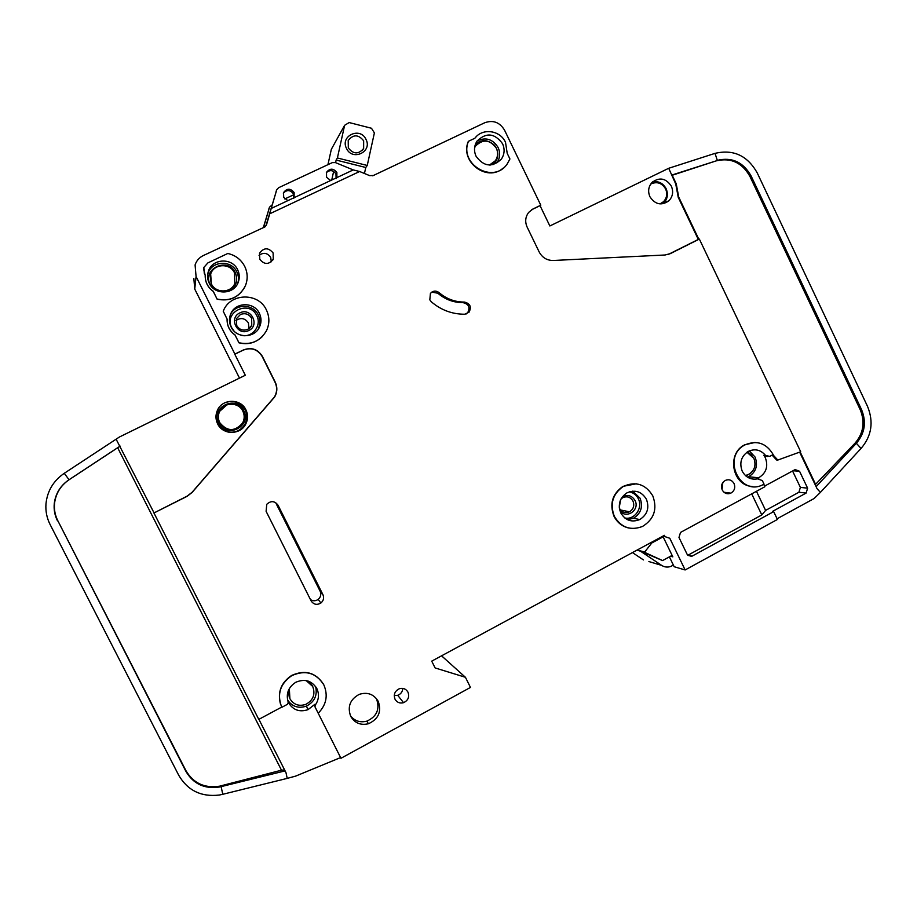 <?xml version="1.0" encoding="UTF-8"?>
<svg xmlns="http://www.w3.org/2000/svg" width="917" height="917" viewBox="0 0 917 917"><rect width="100%" height="100%" fill="white"/><g stroke="black" fill="none" stroke-linecap="round" stroke-linejoin="round"><path stroke-width="1.38" d="M243.727 410.667C236.299 394.425 209.982 407.354 218.555 423.127C226.086 439.392 252.29 426.348 243.727 410.667M751.951 455.462L747.561 451.817M492.945 164.716C497.897 160.097 499.077 154.652 496.487 148.394L494.63 145.516M494.183 145.012C487.615 139.476 481.356 139.212 475.43 144.233M240.174 334.946C251.453 339.164 262.308 325.799 256.794 315.689C249.39 299.435 223.209 311.998 231.749 327.793L234.018 331.06M229.09 291.193C236.242 286.78 238.34 280.613 235.371 272.727C227.943 256.405 201.625 268.841 210.211 284.706L210.761 285.714M624.741 517.945C634.564 520.398 643.172 507.777 638.347 498.791C636.604 495.169 633.624 492.842 629.417 491.799M336.871 172.465L336.871 177.611L330.693 180.511L326.578 177.302L326.498 172.327C329.891 168.109 333.352 168.155 336.871 172.465M326.36 172.637C329.925 169.622 333.123 170.058 335.966 173.921L336.115 178.689M294.128 192.524L294.116 197.694L287.869 200.628L283.708 197.419L283.525 192.65C286.895 188.168 290.425 188.123 294.128 192.524M283.33 193.189C286.872 189.532 290.253 189.762 293.463 193.877L293.761 198.278M502.539 143.682C504.946 149.15 504.545 154.308 501.358 159.145C492.234 167.696 483.809 166.734 476.083 156.268C473.745 151.007 474.032 145.986 476.955 141.218C486.079 132.208 494.607 133.034 502.539 143.682M259.385 313.373C261.505 317.901 261.563 322.44 259.522 326.968C254.662 338.488 236.299 338.568 231.118 327.025C229.112 322.807 228.952 318.531 230.614 314.199C234.981 301.991 254.112 301.487 259.385 313.373M237.641 269.747C239.624 273.919 239.807 278.138 238.191 282.413C233.95 294.678 214.612 295.285 209.248 283.261C207.38 279.376 207.093 275.398 208.388 271.34C212.102 258.434 232.184 257.39 237.641 269.747M620.786 512.947C625.371 520.478 631.687 522.679 639.734 519.572C647.345 514.689 649.568 507.915 646.405 499.249C641.636 491.501 635.137 489.38 626.907 492.887C619.697 497.885 617.657 504.568 620.786 512.947M650.703 184.076C656.904 181.245 661.868 182.861 665.616 188.936C667.587 193.739 666.9 197.992 663.541 201.671L660.068 203.872M306.175 680.574L312.708 686.466C315.54 694.203 313.282 700.152 305.934 704.325C299.011 706.629 293.658 704.749 289.887 698.685L289.336 688.575M289.279 697.264L288.385 690.524M308.227 681.102L312.353 685.756M219.713 422.611C217.959 418.897 217.925 415.172 219.61 411.424C223.656 401.944 238.661 401.806 242.845 411.16C244.701 415.126 244.621 419.058 242.627 422.966C234.832 431.85 227.198 431.724 219.713 422.611M228.998 429.477C224.768 428.663 221.639 426.371 219.61 422.599C217.868 418.909 217.833 415.183 219.507 411.446L226.877 404.867M746.931 452.241L753.854 458.305C756.376 465.32 754.576 470.73 748.467 474.548L745.361 475.499M474.605 147.717L475.487 146.135C482.927 138.822 489.873 139.499 496.326 148.153C498.286 152.6 497.977 156.796 495.386 160.727L489.437 165.049M475.487 146.135L476.84 144.462M236.701 325.524C239.406 329.811 243.131 331.083 247.888 329.341L251.762 325.397L251.636 318.314C248.943 314.027 245.217 312.754 240.46 314.485L236.483 318.657L236.701 325.524M248.702 330.556C237.526 336.516 228.253 317.97 239.887 312.892C251.075 306.989 260.279 325.478 248.702 330.556M234.947 283.089C231.531 293.131 215.724 293.658 211.346 283.834L210.669 274.08C213.73 263.603 230.041 262.778 234.477 272.819L234.809 283.468C231.393 293.474 215.633 294.002 211.265 284.201L210.199 275.857M622.425 496.773C627.698 494.274 631.905 495.535 635.045 500.556C640.181 510.024 626.07 519.561 619.926 510.746M619.376 508.213L619.422 508.316C621.875 512.328 625.234 513.486 629.521 511.801C633.498 509.199 634.656 505.634 632.982 501.083C630.483 497.014 627.068 495.879 622.735 497.69L621.038 498.94M248.931 328.745L248.438 322.967C245.034 318.119 240.873 317.305 235.933 320.537M619.284 507.33L620.649 499.731M620.201 500.82L619.239 506.15M363.648 140.794L363.648 148.451C358.547 154.503 353.435 154.331 348.311 147.946L348.219 140.461C353.297 134.237 358.432 134.352 363.648 140.794M365.986 139.384C372.68 151.867 352.323 161.426 346.523 148.474C339.817 135.934 360.243 126.454 365.986 139.384M767.197 456.597L763.861 455.268L765.351 457.755C768.457 466.409 766.234 473.092 758.68 477.768L756.697 478.536L758.737 478.605M758.313 478.697C751.287 480.21 745.922 477.7 742.22 471.178C739.148 462.718 741.234 456.093 748.478 451.302C755.046 448.459 760.72 449.811 765.489 455.371L769.684 456.414L773.169 454.545C766.371 443.232 757.064 439.977 745.223 444.779C721.415 456.219 739.549 496.888 762.967 484.726L764.056 484.176L762.325 480.565L756.697 478.536M318.21 713.243L315.012 706.904L315.173 705.23C318.887 699.877 319.437 694.307 316.835 688.541C311.757 680.609 304.753 678.511 295.813 682.259C288.27 687.165 285.749 693.837 288.247 702.273L287.48 704.279L281.794 707.328C276.762 694.387 280.075 683.83 291.744 675.657C305.315 669.651 315.998 672.7 323.804 684.804C328.275 695.315 326.418 704.795 318.21 713.243L340.964 758.29L470.467 687.429L465.435 677.285L435.117 667.943L431.724 661.146L664.355 535.333L664.997 536.663L662.853 536.147M315.173 705.23L314.772 704.394L308.009 709.655C299.572 712.394 293.073 710.079 288.5 702.72L288.041 701.711M287.537 699.912C292.168 706.686 298.472 708.749 306.438 706.113C314.554 701.826 317.614 695.304 315.62 686.535M245.928 409.842C248.209 414.725 248.094 419.573 245.596 424.365C240.151 435.22 222.625 434.933 217.616 423.849C215.484 419.344 215.426 414.816 217.444 410.243C222.35 398.563 240.793 398.345 245.928 409.842M628.443 527.951C621.978 526.312 617.164 522.438 614.012 516.305C609.346 503.869 612.338 493.885 622.987 486.354L636.341 483.798M614.356 516.386C609.679 503.926 612.671 493.942 623.331 486.411C635.745 480.989 645.557 484.13 652.778 495.845C657.546 508.946 654.142 519.137 642.576 526.427C630.575 530.932 621.164 527.584 614.356 516.386M378.24 701.367C381.759 711.661 378.492 719.123 368.439 723.742C360.656 725.553 354.741 723.077 350.695 716.315C347.234 706.675 350.076 699.362 359.235 694.364C367.488 691.808 373.827 694.146 378.24 701.367M350.42 715.741C354.661 721.037 360.129 722.837 366.834 721.152C376.807 716.578 380.051 709.185 376.555 698.972L376.211 698.318M407.985 692.163C409.635 696.943 408.157 700.45 403.549 702.686C399.812 703.626 396.969 702.468 395.021 699.212C393.382 694.559 394.768 691.086 399.204 688.782C403.022 687.681 405.956 688.816 407.985 692.163M394.264 695.579L397.726 695.327C400.855 694.077 402.54 691.773 402.792 688.392M244.908 286.803C238.787 297.589 229.514 301.704 217.111 299.16L213.26 291.285C207.758 287.285 205.076 281.932 205.225 275.226L204.285 273.346L203.838 267.466L207.884 262.892L227.783 253.482C235.428 255.201 241.068 259.511 244.701 266.377C247.716 272.75 247.957 279.181 245.424 285.668C239.509 297.165 230.087 301.624 217.146 299.057M273.117 252.966L273.266 259.213C268.922 264.807 264.428 264.841 259.786 259.305L259.557 253.207C263.878 247.464 268.394 247.372 273.117 252.966M271.34 261.781L270.675 257.402C267.432 252.828 263.557 252.141 259.041 255.35M439.094 292.615C446.453 298.919 454.889 302.071 464.392 302.071C470.157 303.481 471.716 306.863 469.046 312.204L464.724 314.222C452.184 314.244 441.043 310.095 431.299 301.785L429.821 299.848L430.417 293.417C433.053 290.655 435.942 290.391 439.094 292.615L437.856 293.234L431.827 292.099M262.388 336.493C255.797 342.866 247.98 344.987 238.947 342.82L238.993 342.763C251.143 345.228 260.302 341.193 266.492 330.659C269.678 323.781 269.644 316.892 266.411 309.98C258.525 292.145 229.789 292.878 223.244 311.253L227.084 319.105L223.244 311.253M468.484 141.275L474.88 138.249C482.342 127.761 500.178 130.157 505.508 142.273L507.216 153.368L509.932 158.973L507.239 163.891C493.633 184.615 458.638 164.349 468.484 141.275L468.266 141.505C459.589 161.656 486.95 182.494 503.078 168.178M734.07 483.568C735.549 487.706 734.483 490.904 730.849 493.151C727.17 494.492 724.292 493.426 722.218 489.953C720.739 485.861 721.771 482.674 725.336 480.405C729.049 478.995 731.961 480.05 734.07 483.568M722.046 489.552L722.814 482.594M671.359 186.174C673.617 191.676 672.814 196.536 668.963 200.754C661.558 205.958 655.208 204.617 649.924 196.742C647.689 191.378 648.411 186.587 652.079 182.38C659.529 176.912 665.96 178.185 671.359 186.174M800.163 451.943L815.591 484.325L854.999 443.22C863.527 433.237 865.247 422.026 860.169 409.578L861.522 409.555C866.622 422.026 864.891 433.26 856.363 443.266L861.052 448.447C871.712 435.953 873.855 421.912 867.505 406.334L757.224 172.889C747.435 155.581 733.371 149.07 715.019 153.368L717.312 160.337C731.984 156.887 743.251 162.08 751.092 175.938L749.934 176.431C742.105 162.607 730.872 157.415 716.223 160.865L672.195 175.273L676.23 183.744L678.718 197.063L698.823 239.257M668.275 254.445L698.296 239.44L678.248 197.384L675.749 184.008L668.711 168.281L549.856 225.972L540.044 205.649L540.789 205.202L504.568 130.203C499.776 122.27 493.163 119.783 484.749 122.74L372.703 175.823M540.044 205.649L531.596 209.775M861.522 409.555L751.092 175.938M777.089 518.781L814.09 498.539L820.417 492.383L817.081 488.727L799.635 452.127M650.749 542.692L651.815 542.967L663.129 536.846L672.826 556.848L670.579 556.229M244.816 424.433L246.478 422.519M230.35 359.854L239.486 378.102M193.854 278.527L194.748 289.073L230.213 359.911M266.274 225.124L264.944 226.9L203.265 255.579C199.218 257.574 196.502 260.692 195.092 264.933L196.066 276.487L234.901 354.088L243.395 349.962C251.476 346.97 257.803 349.125 262.388 356.392L275.203 382.068C277.53 387.1 277.358 392.04 274.699 396.901L192.1 492.44L187.114 496.326L153.941 512.981L258.777 719.398L281.679 707.11M280.591 704.497C277.289 692.335 280.98 682.661 291.652 675.451C304.937 669.513 315.528 672.39 323.426 684.093M669.387 556.871L674.167 566.729L685.137 569.961L669.777 538.256L664.997 536.663M685.137 569.961L777.421 519.458L773.661 511.629L691.682 556.355L687.28 554.613L678.97 537.442L680.529 532.422L764.858 486.744L763.712 484.359M752.123 486.446C732.075 485.437 726.413 453.376 744.787 444.768L755.081 442.441M772.871 454.694L777.799 460.059L800.69 451.749L699.35 239.062L670.465 253.573L665.089 254.995L553.215 260.485C546.945 260.485 542.256 257.643 539.162 251.934L527.092 227.003C524.822 221.719 525.349 216.848 528.708 212.366L532.949 209.007L540.789 205.202M336.871 177.611L353.24 169.92L359.624 171.502L369.7 175.651L372.967 175.491M359.624 171.502L269.736 213.799L271.214 208.457L287.869 200.628M266.652 224.264L269.736 213.799M474.788 138.295L476.485 136.438M238.947 342.82L235.073 335.095C229.605 331.117 226.935 325.799 227.084 319.105M217.111 299.16L213.237 291.388C207.735 287.388 205.053 282.046 205.202 275.341L203.54 268.784M278.046 505.221L322.922 594.64C324.251 597.873 323.575 600.658 320.904 603.008C316.904 605.312 313.637 604.59 311.092 600.841L266.102 511.319L266.767 504.304C270.916 500.51 274.687 500.82 278.046 505.221L275.432 502.47M668.711 168.281L715.019 153.368M698.296 239.44L699.35 239.062M716.223 160.865L671.531 175.147M860.169 409.578L749.934 176.431M861.052 448.447L820.417 492.383M816.107 486.698L856.363 443.266L854.999 443.22M772.114 455.107L776.584 459.979L777.799 460.059M764.56 486.125L795.142 469.584L799.555 471.269L807.613 488.165L806.123 493.071L772.458 511.445L773.661 511.629M153.941 512.981L187.102 496.154L192.077 492.291L274.492 396.946C277.152 392.098 277.312 387.169 274.997 382.148L262.205 356.53C257.643 349.274 251.327 347.142 243.257 350.111L234.786 354.237L245.309 375.259L119.474 436.973L64.27 473.298L69.062 479.763C60.66 485.552 55.822 493.403 54.55 503.318C53.954 509.416 55.031 515.182 57.782 520.638L185.899 770.612C193.407 783.278 204.651 788.471 219.599 786.178L281.485 770.2L117.674 447.76L69.062 479.763M64.27 473.298C53.415 480.783 47.317 490.962 45.976 503.8C45.437 511.113 46.813 518.013 50.114 524.535L178.712 775.243C187.721 790.58 201.281 797.171 219.381 795.028L222.774 794.294L221.123 786.637L219.69 786.981C204.697 789.273 193.441 784.069 185.91 771.38L185.899 770.612M258.903 719.329L285.989 772.664L287.216 778.384L295.606 776.126L340.608 757.568M57.782 520.638L185.91 771.38M57.507 520.856C54.756 515.4 53.679 509.611 54.275 503.502C55.547 493.564 60.396 485.701 68.809 479.889L120.127 446.086M246.364 422.806L244.53 424.903M153.999 512.775L116.115 439.174M314.909 706.64L314.772 704.394M287.216 778.384L222.774 794.294M221.043 785.835L221.123 786.637L285.084 770.888M272.097 204.915L269.541 207.139L263.649 227.084M263.466 227.164L269.541 207.139M441.57 655.827L465.435 677.285M756.456 491.306L765.603 510.402L798.913 492.246L800.392 487.397L792.552 470.971M765.603 510.402L761.809 514.953L751.699 493.873M691.682 556.355L687.75 555.312L761.809 514.953M353.24 169.92L335.37 162.573L332.298 162.63L278.642 187.71L276.762 189.704L271.214 208.457M294.116 197.694L330.693 180.511M276.762 189.704L266.033 225.479M235.073 335.095L238.993 342.763M235.119 335.014C229.64 331.048 226.98 325.718 227.118 319.013M437.856 293.234C445.192 299.504 453.583 302.633 463.039 302.633L464.392 302.071M465.996 314.061L467.681 312.72C470.329 307.401 468.782 304.043 463.039 302.633M310.462 599.569C313.018 601.208 315.586 601.162 318.153 599.431C320.778 597.139 321.431 594.399 320.136 591.236L276.132 503.571M284.591 769.925L281.485 770.2M117.674 447.76L120.15 446.12M749.968 476.92L748.478 477.723M728.717 493.747L730.012 493.048M755.688 479.178L757.041 478.456M757.167 478.387L758.359 477.746M651.815 542.967L644.468 552.298L640.467 551.174L662.578 560.574L672.115 555.381M365.768 167.49L367.247 165.461L337.399 157.976L336.149 160.074L365.768 167.49L364.45 173.496M367.247 165.461L374.388 132.896L371.488 128.254L349.159 122.557L344.609 125.308L331.335 149.311L327.931 164.659M673.376 565.101L670.854 566.385C667.622 567.554 664.55 567.222 661.65 565.388L648.881 561.559M331.622 180.546L333.639 171.422M335.576 162.653L336.149 160.074M337.399 157.976L344.609 125.308M636.925 550.166L640.467 551.174L661.65 565.388M643.425 559.92L632.466 552.584M644.307 551.977L637.258 549.982M492.922 163.26L490.308 165.049M644.468 552.298L662.578 560.574M745.934 476.003L750.748 473.08M293.795 194.725L284.797 198.955M227.909 432.033C235.256 433.133 240.907 430.566 244.873 424.33C247.338 419.596 247.441 414.805 245.194 409.968C240.541 402.425 233.927 399.938 225.364 402.54M758.68 477.768L748.547 476.783C755.975 472.175 758.164 465.618 755.115 457.113L749.338 450.889M501.358 159.145L496.957 162.745C500.097 157.976 500.487 152.898 498.114 147.499C492.83 139.109 485.838 136.908 477.161 140.92M259.522 326.968L258.411 328.309C260.417 323.839 260.359 319.368 258.262 314.909C253.321 303.848 235.818 303.424 230.568 314.313M237.686 283.559C238.936 279.593 238.649 275.696 236.827 271.902C231.451 259.717 211.655 260.76 207.999 273.484L208.388 271.34M627.526 519.71L633.498 518.243C641.017 513.417 643.207 506.734 640.077 498.195L632.627 491.157M668.963 200.754L663.759 203.104C667.576 198.932 668.367 194.129 666.12 188.684C663.083 183.217 658.612 180.913 652.709 181.784M532.215 209.454L532.949 209.007M669.456 253.917L670.465 253.573M196.066 276.487L194.748 289.073M269.426 207.46L268.945 208.618M692.026 556.183L688.105 555.152M798.913 492.246L806.123 493.071M276.647 190.037L276.074 191.401M320.136 591.236L322.922 594.64M677.514 194.599L678.282 194.713M765.489 455.371L763.861 455.268M799.555 471.269L792.987 470.742M800.392 487.397L807.613 488.165M336.287 178.506L336.917 177.52M293.979 197.946L294.265 197.373M627.423 519.664L633.498 518.243L639.734 519.572M249.779 328.068L251.762 325.397M620.511 509.978L629.521 511.801M362.524 150.124L363.648 148.451M306.438 706.113L308.009 709.655M226.144 431.483C234.133 433.535 240.38 431.15 244.873 424.33L245.596 424.365M366.834 721.152L368.439 723.742M397.726 695.327L403.549 702.686M272.555 260.462L273.266 259.213M724.006 492.257L730.849 493.151M219.599 786.178L219.69 786.981M469.046 312.204L467.681 312.72M318.153 599.431L320.904 603.008"/></g></svg>
